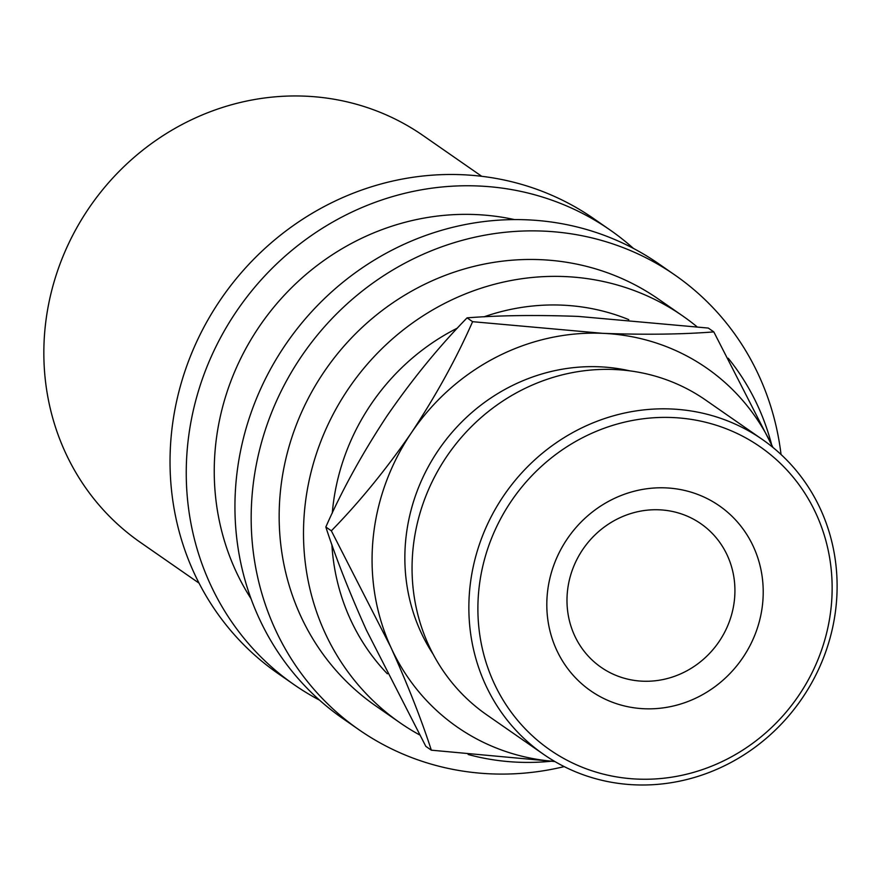 <?xml version="1.0" encoding="UTF-8"?>
<svg xmlns="http://www.w3.org/2000/svg" width="881" height="881" viewBox="0 0 881 881"><rect width="100%" height="100%" fill="white"/><g stroke="black" fill="none" stroke-linecap="round" stroke-linejoin="round"><path stroke-width="1.32" d="M644.374 708.753A112.658 105.984 -55.2 0 1 547.332 593.761A112.658 105.984 -55.2 0 1 665.651 487.876A112.658 105.984 -55.2 0 1 762.693 602.879A112.658 105.984 -55.2 0 1 644.374 708.753M659.208 509.802A87.428 82.241 124.8 0 0 572.584 569.324A87.428 82.241 124.8 0 0 601.073 667.291A87.428 82.241 124.8 0 0 642.701 681.2A87.428 82.241 124.8 0 0 729.325 621.678A87.428 82.241 124.8 0 0 700.836 523.699A87.428 82.241 124.8 0 0 659.208 509.802M199.062 583.156L140.409 542.41A247.704 233.036 -55.2 0 1 59.71 264.829A247.704 233.036 -55.2 0 1 305.134 96.161A247.704 233.036 -55.2 0 1 423.089 135.553L481.742 176.31M319.561 700.164A276.843 260.446 -55.2 0 1 294.188 684.735A276.843 260.446 -55.2 0 1 203.985 374.491A276.843 260.446 -55.2 0 1 478.284 185.99A276.843 260.446 -55.2 0 1 610.115 230.018A276.843 260.446 -55.2 0 1 633.428 248.409M294.188 684.735L277.956 673.458A276.843 260.446 -55.2 0 1 187.763 363.225A276.843 260.446 -55.2 0 1 462.051 174.713A276.843 260.446 -55.2 0 1 593.882 218.741L610.115 230.018M564.203 766.602A276.843 260.446 -55.2 0 1 490.937 773.859A276.843 260.446 -55.2 0 1 359.107 729.831A276.843 260.446 -55.2 0 1 268.903 419.598A276.843 260.446 -55.2 0 1 543.203 231.097A276.843 260.446 -55.2 0 1 675.033 275.125A276.843 260.446 -55.2 0 1 781.04 454.508M359.107 729.831L342.874 718.555A276.843 260.446 -55.2 0 1 252.671 408.321A276.843 260.446 -55.2 0 1 526.97 219.821A276.843 260.446 -55.2 0 1 658.801 263.848L675.033 275.125M637.602 779.101A184.426 173.502 124.8 0 0 831.29 605.776A184.426 173.502 124.8 0 0 672.423 417.539A184.426 173.502 124.8 0 0 478.746 590.865A184.426 173.502 124.8 0 0 637.602 779.101M671.08 408.982A191.706 180.352 -55.2 0 1 762.373 439.476A191.706 180.352 -55.2 0 1 824.836 654.297A191.706 180.352 -55.2 0 1 634.893 784.839A191.706 180.352 -55.2 0 1 543.599 754.345A191.706 180.352 -55.2 0 1 481.136 539.513A191.706 180.352 -55.2 0 1 671.08 408.982M762.373 439.476L705.571 400.007A191.706 180.352 124.8 0 0 614.277 369.513A191.706 180.352 124.8 0 0 424.334 500.056A191.706 180.352 124.8 0 0 486.797 714.887L543.599 754.345M433.089 654.12A184.426 173.502 -55.2 0 1 430.831 462.228A184.426 173.502 -55.2 0 1 599.388 366.793A184.426 173.502 -55.2 0 1 629.893 370.868M628.77 319.627A218.565 205.614 124.8 0 0 562.045 305.134A218.565 205.614 124.8 0 0 483.999 316.83M419.477 734.842A247.704 233.036 -55.2 0 1 400.073 722.816A247.704 233.036 -55.2 0 1 319.374 445.235A247.704 233.036 -55.2 0 1 564.787 276.568A247.704 233.036 -55.2 0 1 682.742 315.971A247.704 233.036 -55.2 0 1 696.882 326.653M728.202 358.215A247.704 233.036 -55.2 0 1 771.569 444.509M550.449 761.316A247.704 233.036 -55.2 0 1 518.028 762.208A247.704 233.036 -55.2 0 1 468.152 754.499M400.073 722.816L375.735 705.901A247.704 233.036 -55.2 0 1 295.025 428.32A247.704 233.036 -55.2 0 1 540.449 259.664A247.704 233.036 -55.2 0 1 658.404 299.055L682.742 315.971M251.063 598.772A247.704 233.036 -55.2 0 1 249.664 341.817A247.704 233.036 -55.2 0 1 475.531 214.557A247.704 233.036 -55.2 0 1 514.515 219.589M457.437 328.084A218.565 205.614 124.8 0 0 332.28 513.094M331.884 544.667A218.565 205.614 124.8 0 0 387.343 673.789M713.808 331.895L772.89 447.405A218.565 205.614 124.8 0 0 602.615 333.326L472.59 321.686C456.49 358.325 436.084 395.371 411.383 432.802C386.219 469.276 359.536 501.961 331.344 530.836L390.757 647.05C407.958 685.319 421.481 719.7 431.327 750.183L425.82 746.35L366.408 630.135C349.206 591.867 335.683 557.486 325.838 527.003C341.938 490.354 362.344 453.319 387.045 415.887C412.209 379.403 438.881 346.729 467.073 317.854C499.031 315.354 536.089 314.869 578.266 316.411L708.291 328.062L713.808 331.895C681.861 334.395 644.793 334.868 602.615 333.326A218.565 205.614 124.8 0 0 411.383 432.802A218.565 205.614 124.8 0 0 390.757 647.05A218.565 205.614 124.8 0 0 554.7 761.437M431.327 750.183L554.865 761.536M331.344 530.836L325.838 527.003M472.59 321.686L467.073 317.854"/></g></svg>
